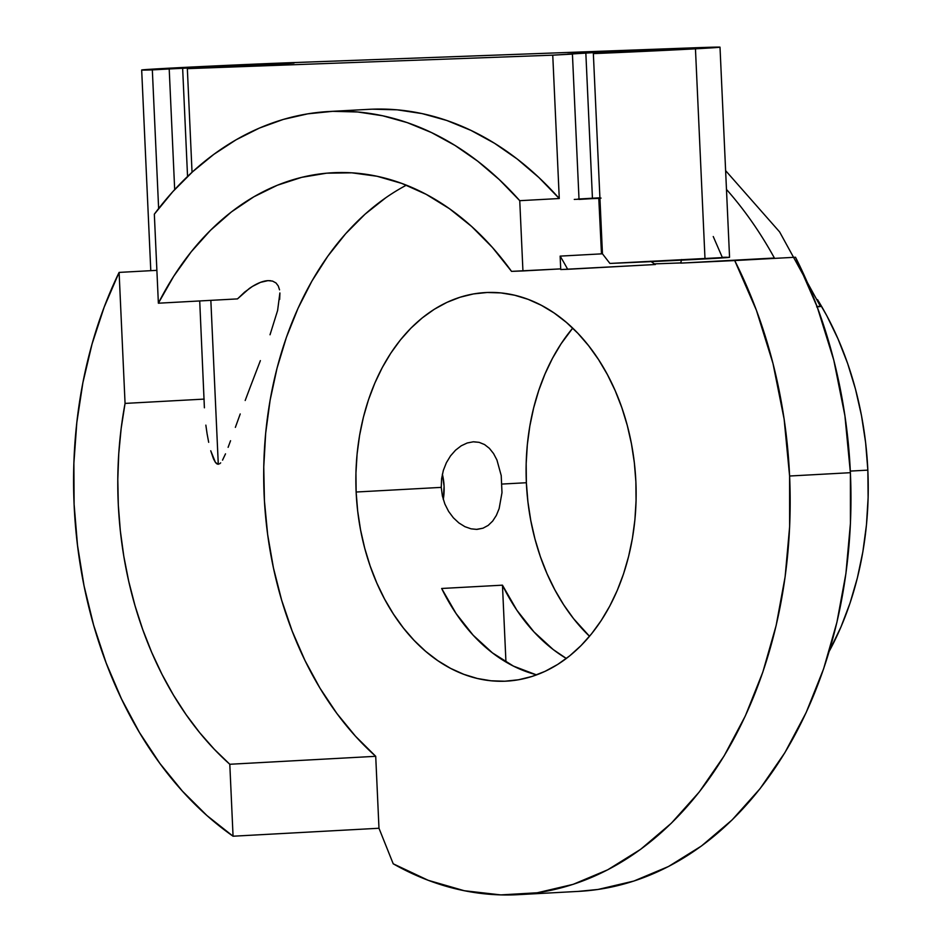 <?xml version="1.0" encoding="UTF-8"?>
<svg xmlns="http://www.w3.org/2000/svg" width="942" height="942" viewBox="0 0 942 942"><rect width="100%" height="100%" fill="white"/><g stroke="black" fill="none" stroke-linecap="round" stroke-linejoin="round"><path stroke-width="1.41" d="M442.375 495.928L441.256 487.379L441.586 478.795L443.329 470.447L446.378 462.722L450.523 455.881L455.575 450.158L461.203 445.813L467.208 442.987L473.261 441.81L467.208 442.987L461.203 445.813L455.575 450.158L450.523 455.881L446.378 462.722L443.329 470.447L441.586 478.795L441.256 487.379L442.375 495.928L444.86 504.005L442.375 495.928M448.604 511.4L444.86 504.005L448.604 511.4L453.361 517.782L448.604 511.4M458.872 522.928L453.361 517.782L458.872 522.928L464.901 526.672L458.872 522.928M477.229 529.357L482.999 528.191L476.487 529.38L471.094 528.839L464.901 526.672L471.094 528.839L476.864 529.38M574.267 199.421L598.959 198.338L601.479 253.869L598.782 198.315L599.924 198.173M680.736 262.924L654.372 263.878L681.608 262.912M518.241 894.664A408.428 293.774 86.9 0 1 393.214 863.802L428.221 880.311L464.265 890.72L500.803 894.9L537.27 892.769L573.101 884.361L607.731 869.796L640.642 849.319L671.316 823.237L699.282 791.963L724.092 755.967L745.393 715.802L762.832 672.105L776.137 625.535L785.122 576.834L789.632 526.731L789.596 476.016A408.428 293.774 86.9 0 1 518.241 894.664L579.036 891.356A408.428 293.774 -93.1 0 0 850.391 472.696L789.596 476.016L784.121 419.072L772.982 363.459L756.402 310.271L734.713 260.557L680.654 263.124L681.631 259.533L680.654 263.124L774.395 258.014A383.877 276.124 -93.1 0 0 726.47 189.424M182.618 67.753L187.552 176.46L182.618 67.753L294.022 63.09L187.34 68.648L192.038 172.256L187.34 68.648L552.754 55.166L187.34 68.648L275.853 64.315L294.01 63.079L282.459 63.291L169.207 68.966L182.618 67.753M174.682 189.589L169.207 68.966L174.682 189.589M372.196 109.178L397.194 109.825L422.134 113.605L446.802 120.482L471 130.408L494.538 143.29L517.217 159.021L538.848 177.485L559.265 198.526L519.748 200.681L522.94 270.943L560.714 268.882L511.53 271.367A322.529 231.991 86.9 0 0 332.526 172.763A322.529 231.991 86.9 0 0 158.374 303.206L237.49 298.897L249.241 288.535C256.401 283.554 262.665 280.928 268.011 280.634L260.498 282.353L252.432 286.415L244.637 292.102L237.49 298.897L158.374 303.206L154.335 214.175L172.775 191.697L192.663 171.703L213.834 154.347L236.124 139.769L259.344 128.1L283.306 119.422L307.822 113.829L332.679 111.333L357.677 111.98L382.605 115.76L407.285 122.637L431.483 132.563L455.021 145.445L477.7 161.176L499.331 179.639L519.748 200.681L522.94 270.943L511.53 271.367L492.454 247.487L471.695 226.527L449.511 208.735L426.149 194.323L401.893 183.455L377.024 176.26L351.837 172.822L326.627 173.187L301.699 177.343L277.337 185.244L253.834 196.807L231.461 211.879L210.502 230.295L191.179 251.832L173.74 276.23L158.374 303.206L154.335 214.175A383.877 276.124 86.9 0 1 329.182 111.497A383.877 276.124 86.9 0 1 519.748 200.681L559.265 198.526L552.754 55.166L572.43 54.094L579.024 199.421L572.43 54.094L567.661 54.094L585.83 52.87L592.436 198.209L579.012 198.998M577.87 199.068L599.913 197.808L592.436 198.209L585.83 52.87L697.245 48.207L593.354 53.612L602.456 253.81L609.921 263.442A87.641 0.765 -2.6 0 0 705.005 258.944L695.455 48.819A87.641 0.765 177.4 0 1 593.354 53.612L695.455 48.819L705.005 258.944A87.641 0.765 -2.6 0 0 729.555 257.296L720.006 47.171A87.641 0.765 177.4 0 1 695.455 48.819L719.994 47.159L693.253 47.83A87.641 0.765 177.4 0 1 720.006 47.171M850.32 471.082L867.841 470.129A280.457 201.729 -93.1 0 0 817.55 299.662L826.805 315.735L838.039 338.943L847.635 363.482L855.477 389.117L861.494 415.61L865.627 442.705L867.841 470.129L868.124 497.623L866.452 524.929L862.86 551.777L857.373 577.905L850.037 603.08L840.935 627.031L829.207 651.311A280.457 201.729 -93.1 0 0 867.841 470.129L850.32 471.082M526.366 482.728A194.57 139.958 -93.1 0 0 589.527 636.297L573.572 618.659L563.716 604.858L554.85 589.845L547.043 573.749L540.39 556.722L534.95 538.93L530.782 520.549L527.909 501.756L526.366 482.728L502.051 484.058L526.366 482.728A194.57 139.958 -93.1 0 1 572.712 328.122L561.091 343.783L552.518 358.254L545.041 373.88L538.73 390.506L533.643 407.957L529.828 426.09L527.332 444.718L526.178 463.652L526.366 482.728M473.261 441.81L479.113 442.34L484.553 444.553L489.381 448.333L493.537 453.538L496.929 459.979L501.215 475.545L501.992 492.654L499.13 508.633L496.328 515.439L492.678 521.079L488.192 525.4L482.999 528.191L488.192 525.4L492.678 521.079L496.328 515.439L499.13 508.633L501.992 492.654L501.215 475.545L496.929 459.979L493.537 453.538L489.381 448.333L484.553 444.553L479.113 442.34L473.602 441.786M356.135 492.018L441.256 487.379L356.135 492.018L355.946 472.943L357.1 453.997L359.597 435.369L363.4 417.247L368.487 399.785L374.81 383.158L382.287 367.545L390.859 353.073L400.456 339.885L410.959 328.11L422.287 317.878L434.321 309.259L446.955 302.358L460.061 297.236L473.508 293.928L487.179 292.491L500.932 292.915L514.638 295.223L528.156 299.356L541.379 305.314L554.155 313.003L566.366 322.376L577.917 333.338L588.668 345.773L598.523 359.561L607.39 374.575L615.197 390.683L621.85 407.709L627.29 425.49L631.458 443.87L634.331 462.663L635.874 481.692A194.57 139.958 86.9 0 1 506.596 681.137A194.57 139.958 86.9 0 1 356.135 492.018A194.57 139.958 86.9 0 1 485.413 292.573A194.57 139.958 86.9 0 1 635.874 481.692L636.062 500.767L634.908 519.713L632.412 538.329L628.597 556.463L623.522 573.925L617.198 590.54L609.721 606.165L601.149 620.637L591.552 633.825L581.049 645.588L569.722 655.832L557.688 664.44L545.053 671.352L531.947 676.474L518.5 679.771L504.83 681.219L491.076 680.783L477.37 678.487L463.853 674.342L450.629 668.396L437.853 660.695L425.631 651.322L414.091 640.372L403.341 627.937L393.485 614.149L384.607 599.124L376.812 583.027L370.159 566.001L364.719 548.209L360.55 529.84L357.677 511.035L356.135 492.018M535.539 674.519L513.425 666.1L492.454 652.888L473.167 635.226L456.093 613.56L441.657 588.479L502.463 585.17L505.948 662.026L502.463 585.17L516.887 610.251L533.973 631.905L553.248 649.58L566.342 658.47A194.57 139.958 86.9 0 1 502.463 585.17L441.657 588.479A194.57 139.958 -93.1 0 0 536.74 674.825M204.402 407.804L199.716 300.957L204.379 407.462M205.851 425.136L207.087 433.756L205.851 425.136M208.688 442.316L207.087 433.756L208.688 442.316M213.493 458.848L210.737 450.771L215.435 462.416L213.493 458.848M216.719 463.77L215.435 462.416L218.285 464.3L216.719 463.77M210.843 300.345L218.285 464.3L210.843 300.345M219.557 463.853L220.675 462.852L219.557 463.853M222.536 460.132L225.515 453.844L222.536 460.132M228.105 447.332L230.555 440.726L228.105 447.332M235.359 427.374L240.222 413.962L235.359 427.374M245.191 400.491L250.254 387.044L245.191 400.491M260.381 360.621L250.254 387.044L260.381 360.621M277.607 310.471L270.024 334.775L277.607 310.471L279.892 292.95M279.656 299.426L279.904 293.197M279.538 289.842L278.279 285.968L275.994 282.953L272.556 281.093L268.011 280.634L270.695 280.716M816.632 306.88L820.199 306.562L816.632 306.88M728.967 257.237L609.921 263.442L602.456 253.81L560.137 256.118A383.877 276.124 86.9 0 1 567.685 269.294L655.349 264.514L650.557 261.228L655.349 264.514L560.737 269.542L560.137 256.118A383.877 276.124 86.9 0 1 567.685 269.294L560.737 269.542L560.137 256.118L602.456 253.81L593.354 53.612L697.245 48.207L606.601 51.798L552.754 55.166L559.265 198.526A383.877 276.124 -93.1 0 0 368.711 109.343L329.182 111.497M406.379 185.174A322.529 231.991 -93.1 0 0 264.325 451.289A322.529 231.991 -93.1 0 0 375.717 756.308L229.801 764.268A322.529 231.991 86.9 0 1 125.062 403.412L204.179 399.102L125.062 403.412L121.177 428.363L118.751 453.726L117.797 479.36L118.315 505.089L120.329 530.746L123.791 556.18L128.701 581.214L135.024 605.706L142.713 629.491L151.721 652.417L162 674.342L173.481 695.125L186.08 714.625L199.728 732.723L214.329 749.302L229.801 764.268L233.063 836.213A383.877 276.124 86.9 0 1 119.104 272.403L156.878 270.342L119.104 272.403L125.062 403.412L119.104 272.403L104.173 307.127L92.057 344.018L82.896 382.64L76.82 422.546L73.876 463.276L74.112 504.382L77.515 545.371L84.038 585.783L93.635 625.147L106.175 663.015L121.506 698.94L139.475 732.535L159.857 763.397L182.43 791.162L206.922 815.537L233.063 836.213L378.978 828.253L393.214 863.802L378.978 828.253L233.063 836.213L229.801 764.268L375.717 756.308L378.978 828.253L375.717 756.308L355.511 736.255L336.859 713.447L319.974 688.143L305.031 660.601L292.197 631.14L281.623 600.089L273.416 567.79L267.658 534.585L264.431 500.861L263.76 466.985L265.668 433.32L270.107 400.244L277.054 368.134L286.403 337.33L298.084 308.187L311.955 281.01L327.851 256.118L345.608 233.769L365.025 214.211L385.89 197.679M713.247 236.524L722.267 257.319L726.529 257.237M578.47 891.379L598.064 889.448L633.895 881.041L668.537 866.487L701.437 846.01L732.111 819.929L760.076 788.642L784.898 752.646L806.187 712.482L823.626 668.785L836.932 622.226L845.916 573.513L850.426 523.422L850.391 472.696L844.915 415.752L833.788 360.138L817.209 306.951L795.507 257.237L734.713 260.557A408.428 293.774 86.9 0 1 789.596 476.016L850.391 472.696A408.428 293.774 -93.1 0 0 795.507 257.237L734.713 260.557L774.395 258.014M817.008 306.421L819.823 306.421M152.333 69.896A87.641 0.765 177.4 0 1 141.677 70.002A87.641 0.765 177.4 0 1 194.994 66.87A87.641 0.765 177.4 0 1 290.03 62.714L693.253 47.83L277.972 63.173L141.736 69.979L169.207 68.966L152.333 69.896L158.633 208.535L152.333 69.896M579.024 199.421L601.055 198.091M443.27 499.46L444.082 486.202L442.363 474.203A43.827 30.438 87.9 0 1 443.27 499.46M725.611 170.632L779.623 231.92L820.506 306.48M150.791 270.672L141.677 70.014"/></g></svg>
